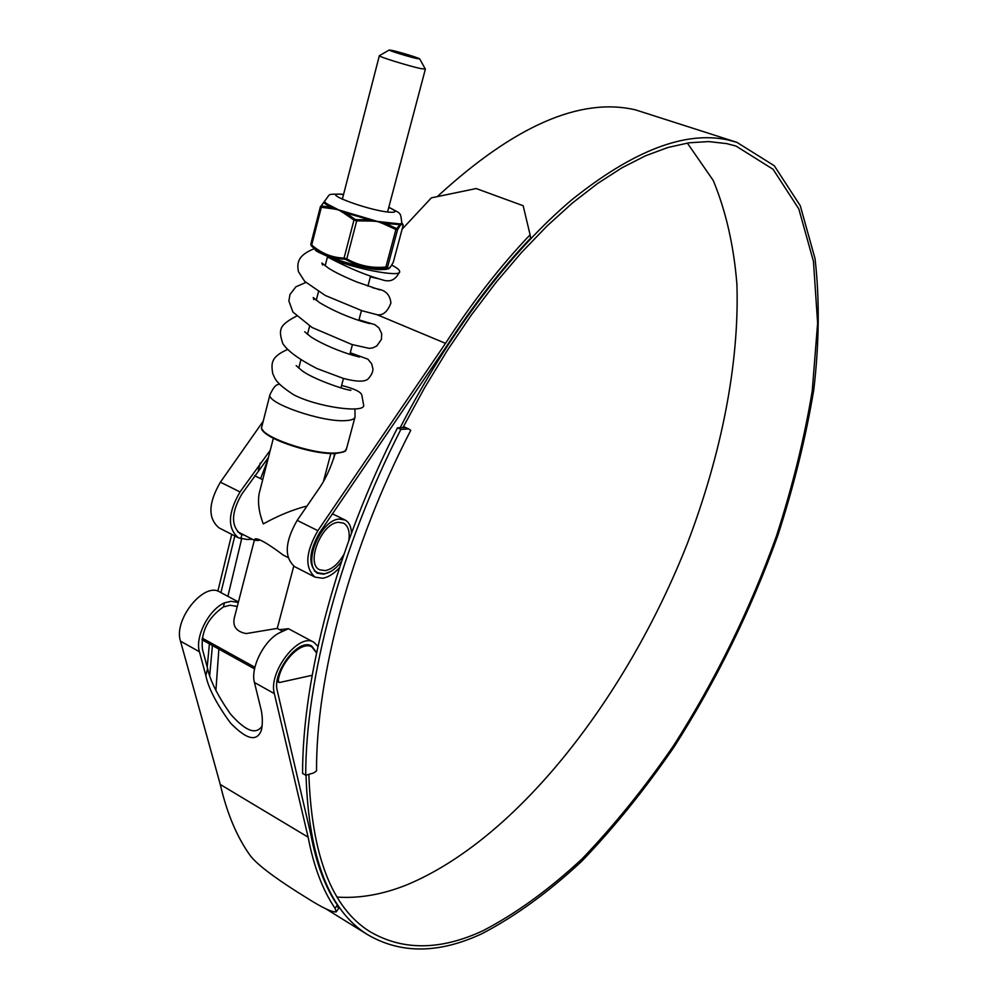 <?xml version="1.0" encoding="UTF-8"?>
<svg xmlns="http://www.w3.org/2000/svg" width="999" height="999" viewBox="0 0 999 999"><rect width="100%" height="100%" fill="white"/><g stroke="black" fill="none" stroke-linecap="round" stroke-linejoin="round"><path stroke-width="1.5" d="M400.886 429.383C340.522 547.352 305.657 679.208 305.706 775.249L313.698 772.939L316.533 770.866C316.084 676.598 350.774 546.191 410.739 430.344L408.741 428.971L400.886 429.383L397.49 427.847C337.187 545.679 302.422 677.422 302.585 773.438L305.706 775.249M397.49 427.847L405.369 427.447L408.741 428.971M405.369 427.447L403.471 426.585M227.884 596.328L241.621 538.948M231.731 534.378L217.857 591.171M209.415 643.856L207.205 667.007M234.815 535.963L220.929 592.607M212.412 645.516L209.703 675.461M392.457 50.487L389.248 49.987C387.899 50.325 408.504 56.731 416.608 58.491L419.692 58.891C419.667 58.192 400.324 52.223 392.457 50.487M419.705 58.916L425.374 69.156L420.729 68.569C408.803 66.059 378.271 56.581 379.345 55.732L379.42 55.644M288.074 557.542L282.979 554.932C271.716 546.253 254.77 535.014 254.383 540.097L234.266 618.119C232.567 626.548 236.538 631.705 246.179 633.578L277.235 628.396L282.605 631.281M316.521 652.896L311.988 647.052C302.123 640.384 281.119 660.801 278.271 680.232L278.858 682.342L279.757 682.454L312.15 675.299M687.337 143.044L713.249 180.494C725.886 210.989 733.778 245.567 736.912 284.228C739.472 363.886 721.153 454.732 687.599 542.882C627.36 696.003 517.981 838.798 406.356 885.052C382.43 894.542 359.39 898.563 337.225 897.09M402.959 427.56L424.438 388.049L447.34 350.362L471.391 314.922L496.241 282.155L521.603 252.385L547.152 225.886L572.577 202.872L597.602 183.491L621.965 167.795L645.429 155.819L667.807 147.515L688.923 142.807L708.628 141.571L726.81 143.631L736.101 146.104L773.114 169.318L798.825 208.953L813.448 261.338L817.619 323.052L812.224 391.084C804.307 438.648 792.369 486.988 776.423 536.101C749.675 610.327 715.359 680.219 673.451 745.803C644.705 787.612 614.26 825.286 582.117 858.815C549.313 889.397 516.271 913.373 482.967 930.743C440.284 950.573 402.485 950.798 369.58 931.418C331.88 907.804 311.638 855.444 308.866 774.337M330.731 571.515L323.801 574.188L317.195 573.214C308.029 565.097 308.828 551.585 319.618 532.692L447.003 345.604C473.788 304.408 501.648 268.581 530.594 238.162L530.094 234.79C500.811 265.497 472.614 301.686 445.517 343.344L317.869 530.669C305.494 552.347 304.558 567.832 315.072 577.135L322.702 578.259C328.321 577.272 333.903 573.763 339.448 567.744M270.304 450.149L240.035 491.945C227.847 513.011 227.297 528.284 238.361 537.787L246.99 539.472L252.285 539.248M294.955 566.82L294.693 566.683C284.028 557.33 284.865 541.895 297.178 520.379L317.495 490.771C324.638 481.056 330.457 468.856 334.952 454.183L335.14 453.434M268.394 457.542L241.883 494.006C231.268 512.362 230.781 525.674 240.447 533.966L244.355 535.189M400.174 427.709C449.125 332.168 512.025 250.1 571.853 199.763C633.291 150.512 685.326 130.582 727.959 139.947L736.887 142.345L774.287 165.747L800.274 205.744L815.034 258.591C819.667 298.888 819.267 342.507 813.835 389.423C805.868 437.35 793.855 486.076 777.796 535.576C750.873 610.364 716.308 680.819 674.113 746.927C645.142 789.085 614.472 827.097 582.067 860.938C549 891.82 515.671 916.058 482.067 933.653C438.836 953.833 400.549 954.082 367.22 934.427C329.083 910.501 308.679 857.417 306.019 775.162M260.602 478.658L267.769 460.002M437.412 196.503C514.26 125.849 580.307 96.965 635.514 109.878L736.887 142.345M215.896 690.534L218.868 649.088M237.263 606.505L230.082 605.232L223.389 606.942C207.755 617.944 200.762 632.005 202.422 649.125L207.617 668.581C210.102 680.581 217.682 695.679 230.344 713.873C245.554 731.231 256.181 735.252 262.213 725.898M316.596 652.584L311.813 646.166C298.963 637.162 271.765 672.102 277.322 690.883L310.839 834.527C316.308 863.536 325.137 887.062 337.325 905.094L338.449 908.69M333.654 458.728L334.54 453.446M445.517 343.344L376.973 314.673M263.212 421.216L220.392 482.18C208.254 503.084 207.792 518.306 218.993 527.847L219.28 527.996M238.299 602.472L231.081 601.311L224.438 602.859C208.766 609.665 194.78 636.975 199.438 651.76L205.831 675.536C208.466 688.299 216.683 704.12 230.457 722.976C246.703 739.784 257.03 742.145 261.426 730.044C262.937 722.339 262.55 714.435 260.277 706.33L254.458 682.504C250.162 667.707 264.373 639.835 279.832 632.642L288.436 628.708L279.595 629.657M317.944 646.365L313.886 642.307C299.176 631.967 267.944 672.09 274.35 693.618L308.129 837.174L220.28 784.477C227.048 813.735 237.188 837.649 250.699 856.218C260.127 867.944 285.214 884.402 301.348 894.53L306.156 897.514C321.865 907.542 331.88 912.337 336.213 911.887L335.065 908.341L337.325 905.094M238.436 601.96L219.892 592.057C204.271 581.306 173.164 619.692 180.507 641.183L220.28 784.477M308.129 837.174C313.711 866.47 322.689 890.184 335.065 908.341M530.094 234.79L523.151 205.719L476.211 188.549L431.368 197.852L402.135 229.196M259.365 492.682L259.191 493.406C257.58 502.372 258.941 512.549 263.286 523.901C278.421 515.509 293.007 509.552 307.03 506.018M348.838 540.334C350.012 531.643 348.251 525.911 343.556 523.126L338.386 522.302C321.391 523.001 305.344 563.886 319.692 569.78L325.349 570.616C332.305 569.143 338.499 563.711 343.931 554.32M351.498 533.004C351.186 526.51 349.051 522.177 345.08 520.004L339.26 519.068C320.005 519.805 301.785 566.171 318.044 572.864L324.5 573.813C330.369 572.727 336.026 568.656 341.458 561.625M259.078 540.422L254.533 540.397M401.81 222.852L401.973 224.126L400.262 225.399L400.174 224.613L385.714 223.514L396.828 228.696L399.513 224.875L399.25 223.838L401.373 223.826L401.785 223.002C400.437 210.914 400.836 214.198 388.823 207.193M380.095 269.593L388.099 268.931L385.651 267.894C371.616 269.243 358.416 266.496 346.066 259.628L344.418 259.141C332.317 258.741 321.403 254.32 311.663 245.879L311.101 245.479M324.538 201.261L324.638 201.623C325.162 202.809 327.722 204.483 332.33 206.606L338.536 209.852L377.41 221.428L399.25 223.838M403.134 224.862L401.81 222.877M396.178 228.459L395.904 229.495L383.191 223.714L383.354 222.939L385.714 223.514L385.639 222.477M383.191 223.714L377.41 221.428L371.104 221.041L371.128 220.23L346.016 212.999L346.491 212.113M354.82 219.206L356.481 219.693L356.705 220.854L353.971 220.042L354.82 219.206L346.016 212.999L343.756 212.088L343.331 212.775L338.536 209.852L333.266 208.853L333.579 208.117L331.656 207.417L332.33 206.606M356.481 219.693L368.481 219.693L368.643 218.719M323.901 202.098L321.203 205.931L331.656 207.417C326.998 205.257 324.4 203.559 323.876 202.347L324.638 201.623M393.194 262.437L393.194 262.437C390.896 266.683 389.198 268.843 388.112 268.918L388.112 268.918M386.675 267.957L387.562 267.17C388.449 269.455 390.359 267.794 393.294 262.188L403.121 225.437L401.973 224.126M346.066 259.628L346.79 258.891C358.853 265.684 371.89 268.406 385.889 267.058L387.562 267.17L397.577 229.645L395.904 229.495L385.651 267.894M344.418 259.141L344.068 258.079L346.79 258.891L356.705 220.854L371.104 221.041M311.663 245.879L311.713 244.992C321.303 253.359 332.08 257.717 344.068 258.079L353.971 220.042L343.331 212.775M320.354 206.868L310.764 244.33L311.713 244.992L321.341 207.28L320.554 206.306L310.776 244.355M321.203 205.931L324.363 201.611M321.778 206.306L321.341 207.28L333.266 208.853M397.19 228.559L397.577 229.645L400.262 225.399M327.11 256.156L327.647 257.068C350.911 268.394 401.773 277.859 399.625 271.653C399.787 270.08 397.14 267.894 391.695 265.097M341.608 385.439C354.121 388.623 360.851 391.808 361.813 395.005L363.686 405.332C364.785 413.449 317.27 407.267 293.369 394.593C274.987 382.467 275.175 378.733 272.69 373.439C271.141 363.012 270.929 356.993 287.262 349.588M202.185 638.099L254.92 667.295M277.372 679.732L278.271 680.232M317.869 530.669L297.178 520.379M240.035 491.945L220.392 482.18M274.35 693.618L254.458 682.504M199.438 651.76L180.507 641.183M224.438 602.859L223.389 606.942M207.617 668.581L205.831 675.536M241.908 534.59L240.834 538.761M260.227 463.024L258.329 470.429M261.863 426.511L261.788 426.81C257.767 435.839 313.561 455.307 336.9 452.909C342.757 452.472 345.954 451.136 346.491 448.876L354.957 417.27M336.201 453.321C315.696 455.382 266.745 439.835 262.812 430.045M346.491 448.876C343.881 450.699 349.9 451.086 336.426 453.359C312.625 455.681 256.943 436.138 261.788 426.81L269.98 394.617C266.109 403.047 322.215 422.44 345.517 420.629C351.361 420.329 354.533 419.118 355.032 417.008L354.945 408.928M315.247 249.588L315.509 249.85C321.316 256.069 363.074 268.843 380.07 269.593M388.773 207.342C396.99 211.214 396.978 212.812 388.748 212.138C366.009 209.977 317.257 191.134 342.782 194.493L343.531 194.58M343.569 194.43L341.358 194.143C326.573 194.568 331.331 192.582 324.525 201.311L324.525 201.348M334.003 207.492L333.579 208.117L343.756 212.088L344.018 211.388M371.303 219.518L371.128 220.23L383.354 222.939L383.329 222.178M400.112 223.851L400.174 224.613L401.785 222.977M379.608 269.568C365.522 268.881 332.779 259.74 320.592 253.084M389.248 49.987L379.37 55.682M379.345 55.732L342.32 199.263M327.435 256.943L325.137 265.859M318.481 291.671L316.258 300.299M309.615 326.049L307.455 334.39M300.824 360.102L298.751 368.156M311.75 646.915L308.341 645.092M237.163 606.893L235.314 605.894M278.858 682.342L277.098 681.368M254.57 668.88L201.948 639.71M425.362 69.193L387.55 212M370.567 276.124L367.919 286.114M361.438 310.552L358.841 320.392M352.41 344.655L349.85 354.333M343.469 378.446L340.946 387.937M293.756 566.133L277.26 628.408M315.072 577.135L294.693 566.683M367.22 934.427L326.198 909.003M238.361 537.787L218.993 527.847M313.611 642.157L288.436 628.708M261.626 729.307L261.426 730.044M334.952 454.183L334.553 455.681M338.461 908.678L336.213 911.887M269.98 394.617C276.061 382.167 277.46 385.839 279.245 383.828M273.351 438.274L259.191 493.406M318.044 572.864L314.435 571.016M254.345 540.297L237.55 531.718M344.88 519.905L332.455 513.823M262.712 479.682L254.633 475.724M330.869 453.434L323.464 481.306M386.051 269.405L379.832 269.618C361.875 269.742 313.361 252.06 315.509 249.85L311.526 246.029M403.134 225.449L393.331 262.113M349.75 390.297L350.949 390.247C345.154 390.197 311.426 378.421 301.686 370.379L296.179 365.622M359.553 357.055L356.431 356.206C349.525 354.645 327.085 347.19 311.039 336.988L304.683 331.768M378.484 278.733L370.354 276.91M322.54 265.01L321.878 262.999L328.671 268.256C334.852 272.24 344.28 276.835 356.955 282.03L379.907 289.91M313.836 299.675L313.249 297.552L319.555 302.622C339.835 314.835 361.626 321.466 365.721 322.515L369.58 323.576M327.734 257.118C345.279 266.321 361.039 273.164 375.037 277.635C388.973 281.93 384.44 280.332 387.862 280.831C392.707 280.919 396.615 277.922 399.563 271.853M314.285 248.676C297.989 255.269 296.765 262.45 298.401 271.578L304.645 281.318L325.299 295.479L362.2 310.801L377.035 314.685C382.867 315.746 387.487 311.863 390.909 303.034C390.072 295.192 386.001 290.597 378.708 289.26L372.577 287.687M350.262 352.784L367.882 359.165L371.653 363.723L372.952 369.018C372.927 372.365 371.116 375.861 367.495 379.495C363.524 382.018 355.394 381.63 343.094 378.334L316.958 368.544C299.076 359.378 287.712 351.074 282.842 343.644C280.544 336.888 279.92 332.192 280.944 329.545C281.593 325.499 286.763 321.054 296.466 316.183M358.978 319.855L374.85 324.65L378.983 327.959L381.655 333.529L381.431 339.31L376.835 345.941L372.802 347.889L369.205 348.376L351.848 344.48L312.038 327.485L292.944 312.075L288.886 300.986L289.947 294.53L295.866 286.825L305.819 282.467"/></g></svg>
